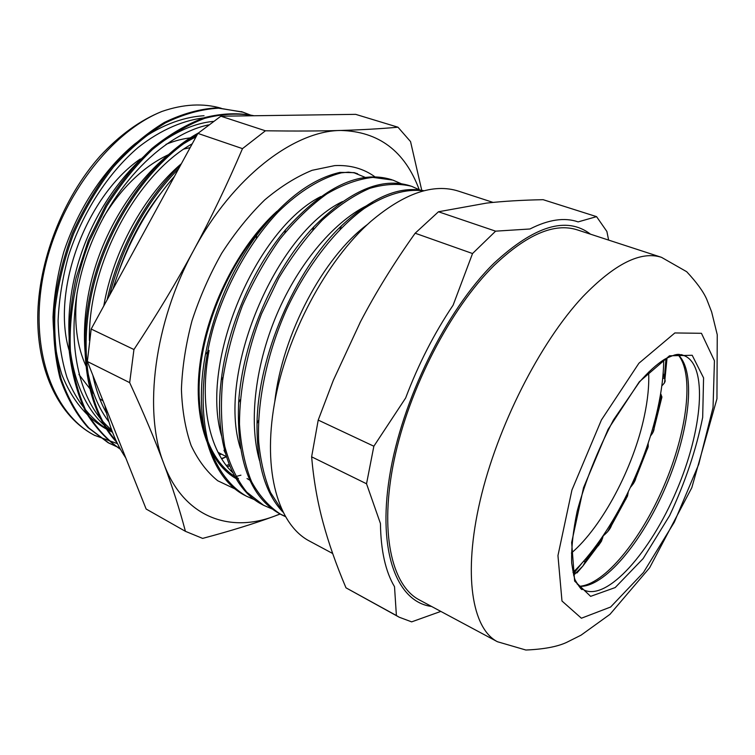 <?xml version="1.0" encoding="UTF-8"?>
<svg xmlns="http://www.w3.org/2000/svg" width="755" height="755" viewBox="0 0 755 755"><rect width="100%" height="100%" fill="white"/><g stroke="black" fill="none" stroke-linecap="round" stroke-linejoin="round"><path stroke-width="1.13" d="M237.797 479.491C209.182 464.759 192.648 420.478 199.933 364.165C207.21 307.927 238.608 246.026 276.915 211.343M280.03 513.966L274.329 516.212C229.237 533.37 183.55 517.062 163.741 463.532C143.176 411.315 154.086 322.442 193.78 250.132C232.691 177.114 294.063 130.662 340.769 130.464C378.774 131.464 404.906 151.16 419.167 189.543M103.114 401.028L99.679 398.621M93.488 393.393L78.907 374.461M70.121 353.576C50.075 294.308 84.522 197.508 140.298 158.965M165.987 144.337C175.037 140.638 183.89 138.401 192.553 137.637M190.137 147.64L184.069 149.009M168.035 154.879C143.044 166.836 121.47 187.712 103.303 217.506M77.123 292.525C73.612 321.753 76.784 346.734 86.646 367.459M93.809 379.671L95.526 381.992M108.38 428.708L103.19 426.839M221.206 108.248C203.104 103.02 183.371 104.077 162.014 111.429C140.222 120.158 119.554 135.088 100 156.228C62.703 198.206 38.156 261.428 37.75 317.213C37.476 373.017 60.173 416.836 93.365 434.701L94.932 435.531M357.643 173.782L354.208 172.64L340.033 172.385L341.392 172.838L348.395 172.159L354.208 172.838L365.411 177.463M282.011 510.333L270.545 492.553C264.524 478.075 260.579 461.248 258.701 442.09C256.889 402.17 266.798 353.963 286.494 309.578C307.03 265.703 335.503 229.378 364.25 208.484C386.031 194.365 405.869 188.486 423.763 190.855M285.239 516.533L281.115 514.551C269.422 507.134 259.578 496.195 251.575 481.737C244.931 465.325 240.902 446.158 239.486 424.234C239.439 389.854 247.055 351.292 261.532 313.825L278.699 278.17C292.025 255.945 306.539 236.608 322.253 220.158C338.231 205.728 354.038 195.13 369.686 188.373C384.871 183.909 398.81 183.201 411.513 186.268L420.705 190.392M272.102 508.955L263.57 505.274L246.8 492.156C237.145 480.133 229.803 464.863 224.754 446.356C221.215 426.245 220.517 404.151 222.678 380.058C226.547 355.294 233.116 330.492 242.402 305.652C253.104 281.426 265.647 259.21 280.02 239.005C295.101 220.507 310.73 205.464 326.887 193.856C342.94 184.475 358.266 178.982 372.866 177.397L392.827 180.077L401.245 183.72M254.737 499.801L246.347 496.158C230.228 486.701 217.355 469.95 209.38 446.696C199.99 414.25 201.113 371.064 213.505 326.821C226.906 282.663 250.622 241.071 278.236 211.9C299.225 191.298 321.017 178.02 341.383 172.838M320.818 196.545C255.671 229.482 199.518 362.06 221.63 436.154M342.468 201.594C275.745 233.408 216.355 373.451 240.392 448.31M372.772 202.963C339.561 216.374 302.217 257.38 278.737 310.031C255.303 362.655 248.272 421.705 259.55 460.701M367.402 224.518C323.716 256.766 282.285 333.974 274.801 401.594M282.804 511.975C265.241 493.383 256.643 463.947 257.03 423.649C257.814 356.237 295.177 269.912 341.345 225.943C371.96 197.291 399.546 185.56 424.112 190.76M285.107 516.307L279.822 513.853C250.122 497.337 236.39 460.267 238.627 402.632C242.317 341.751 273.735 269.073 313.75 226.887C349.622 190.562 381.747 176.878 410.125 185.824L410.38 185.909M262.447 504.661L262.296 504.585C231.653 489.146 213.608 441.118 221.272 379.916C227.34 327.359 252.642 268.78 285.466 229.879C324.225 186.636 359.559 169.884 391.468 179.624L391.788 179.747M245.101 495.497C211.117 478.604 192.619 422.309 205.464 354.369C214.005 310.371 231.039 270.734 256.568 235.437C283.776 199.811 311.598 178.793 340.033 172.385M243.336 112.268L217.431 107.833C200.292 108.748 182.606 113.618 164.354 122.433C146.149 133.541 128.803 148.216 112.316 166.449C96.782 186.485 83.503 208.71 72.489 233.125C63.137 258.248 56.936 283.531 53.888 308.955C52.727 333.833 54.756 356.851 59.975 378.019C66.827 397.677 76.142 414.174 87.92 427.509L107.965 442.6L116.195 446.488M254.048 115.751C238.712 112.646 222.319 113.241 204.86 117.516C187.098 124.037 169.488 134.333 152.019 148.395C135.022 164.458 119.601 183.418 105.757 205.275L88.316 240.515L76.085 277.953C70.696 303.397 68.431 327.963 69.29 351.651C71.989 374.244 77.463 394.346 85.721 411.956C95.366 427.745 106.946 440.193 120.46 449.3M198.348 133.031C152.972 157.984 109.654 217.884 92.818 283.229C75.981 348.64 87.146 411.126 116.912 442.487M180.69 164.949C146.753 197.197 118.554 248.301 107.144 299.763M226.509 456.709L221.498 458.53M119.082 270.601C129.001 241.959 142.714 216.43 160.211 194.007M106.559 413.174C100.377 402.226 95.809 389.589 92.846 375.282M89.43 340.496C87.806 265.26 136.259 174.99 192.251 143.771M111.598 429.888C75.962 400.782 62.693 331.058 84.843 261.202C106.87 191.336 160.494 135.003 208.465 124.905M112.495 432.266L110.239 431.105C91.78 420.327 76.727 402.226 67.072 377.717C61.646 360.361 58.654 341.345 58.088 320.667C59.032 299.376 62.505 277.764 68.497 255.851C82.55 212.391 108.144 172.952 138.278 147.357C161.155 129.416 184.937 119.394 207.191 117.572M108.512 428.802L103.284 426.905M162.014 111.429C109.503 132.474 57.89 200.953 43.413 274.631C28.794 348.357 52.539 413.325 94.432 435.267L117.487 443.666M250.273 114.977L242.393 111.957L218.601 108.182C201.481 109.145 183.786 114.024 165.534 122.838C147.338 133.937 129.992 148.631 113.514 166.912C97.933 186.938 84.654 209.182 73.669 233.625C64.298 258.786 58.078 284.069 55.021 309.503C53.888 334.389 55.898 357.426 61.07 378.623C67.95 398.244 77.265 414.74 89.005 428.113L109.05 443.185L119.743 447.998M253.689 115.751C238.372 112.939 222.055 113.807 204.728 118.337C187.089 125.075 169.639 135.485 152.359 149.575C135.579 165.675 120.328 184.588 106.615 206.304L89.401 241.289C75.283 278.199 68.696 316.59 70.423 351.556C72.971 374.046 78.275 394.072 86.363 411.626C95.819 427.443 107.172 439.976 120.432 449.253M197.093 134.881C152.652 160.504 110.636 219.507 94.082 283.569C77.482 347.687 87.759 409.238 116.261 441.109M221.744 458.917L226.245 456.813M178.727 168.563C145.762 202.387 122.697 244.667 109.522 295.403M204.039 115.742C181.747 117.034 157.786 126.472 134.683 144.035C104.199 169.196 78.171 208.399 63.779 252C57.606 273.98 54.011 295.686 53.001 317.119C53.463 337.957 56.427 357.115 61.872 374.622C71.593 399.32 86.702 417.666 105.37 428.491L110.239 431.105M107.729 429.699L112.306 431.766M213.193 121.423C163.429 125.887 104.114 182.738 80.19 256.87C55.964 330.916 72.32 404.708 112.221 431.549M195.998 136.9C154.077 157.04 112.759 209.248 94.649 268.969C76.491 328.718 83.38 388.853 108.909 421.79M181.408 163.637C144.271 195.177 113.278 251.028 103.784 305.926M219.394 454.925L221.489 454.132M226.283 465.439L229.152 464.57M232.738 472.658C209.38 450.707 199.056 403.689 209.078 350.452M249.924 480.303L247.027 478.528M225.264 452.962L223.98 450.282M185.419 531.322L146.14 509.03L87.363 361.513L129.671 382.643C143.771 413.296 155.134 440.259 163.741 463.532C172.442 486.956 179.671 509.559 185.419 531.322L202.623 538.4C230.558 530.963 254.454 523.574 274.329 516.212L280.162 514.032M421.743 190.307L410.55 141.6L397.979 127.208C380.633 128.775 361.56 129.851 340.769 130.464C320.158 131.077 295.045 131.191 265.411 130.794L220.856 116.204L355.671 114.354L397.979 127.208M193.78 250.132C176.651 281.926 156.71 315.061 133.946 349.527L91.176 329.038L197.904 133.409L242.487 148.631C227.198 184.484 210.966 218.318 193.78 250.132M265.411 130.794L242.487 148.631M133.946 349.527L129.671 382.643M197.904 133.409L220.856 116.204M87.363 361.513L91.176 329.038M238.438 478.491C211.513 464.561 195.196 424.499 199.896 372.404C204.633 320.365 230.964 261.06 265.892 223.555M240.93 475.169L236.796 476.273M648.639 372.092C649.253 385.258 647.79 400.075 644.241 416.543C633.454 467.581 602.348 526.612 571.393 553.056M572.97 572.441C609.719 537.154 644.742 468.562 657.794 408.38C661.644 390.845 663.617 374.659 663.73 359.814M652.745 432.841L654.141 428.217L654.274 425.669L653.358 426.141M661.031 394.403L661.673 398.262M633.351 483.747L635.833 478.151L636.54 475.188L635.88 475.357M648.007 443.817L648.224 446.601L647.309 449.178M612.003 521.884L612.824 522.026L614.268 518.09M607.539 531.888L627.839 494.138L625.725 499.602M628.028 493.553L628.084 492.335M583.709 561.125L585.116 562.013L588.532 555.425M576.914 572.988L582.86 566.061L585.116 562.013L602.292 538.787L601.433 541.26L598.29 545.827M602.462 538.523L603.254 535.559M576.188 569.251L573.583 575.074M664.438 383.021L664.891 379.859L664.353 377.821L662.673 378.651M664.891 379.859L664.891 379.85C665.712 381.105 664.693 383.106 661.814 385.843M608.634 240.099L606.878 231.464L596.563 216.638L578.141 221.894C564.58 217.166 548.517 219.535 529.972 228.982L495.61 231.162L438.466 211.768L486.73 203.067C503.33 201.226 522.13 200.094 543.128 199.688L596.563 216.638M396.394 615.533L345.988 587.824C336.164 564.674 328.491 542.769 322.961 522.12C317.393 501.556 313.618 479.793 311.626 456.822L366.534 483.776L380.435 523.498C380.841 550.622 385.531 571.686 394.516 586.692L396.394 615.533L399.244 617.231L411.654 621.865L440.816 611.408M405.643 397.998L373.857 446.224L318.214 420.082L333.332 380.312L360.456 321.819C375.584 292.78 393.817 263.25 415.156 233.22L472.536 253.538L453.132 305.152C434.295 333.153 418.468 364.099 405.643 397.998M495.61 231.162L472.536 253.538M373.857 446.224L366.534 483.776M431.577 606.463C397.47 602.169 377.377 552.802 389.533 476.622C401.518 400.631 446.356 309.843 494.006 263.212C534.615 225.651 566.778 215.977 590.485 234.173M415.156 233.22L438.466 211.768M360.456 321.819L359.918 322.847M311.626 456.822L318.214 420.082M399.244 617.231L345.988 587.824M497.413 641.722L419.261 599.866C391.496 585.446 379.18 531.85 394.148 460.05C409.031 388.363 450.678 308.191 494.251 265.326C526.877 234.361 554.529 222.536 577.207 229.85L661.493 257.332L686.682 271.706C696.714 282.436 703.396 291.638 706.737 299.31L711.644 311.938L717.25 334.739L716.948 398.772L691.816 487.664L649.621 567.769L609.965 614.344L581.067 635.153L566.552 642.429C557.247 646.733 543.694 649.262 525.886 650.027L497.413 641.722C472.111 628.66 462.881 574.791 480.133 500.631C497.3 426.603 540.042 342.468 582.709 296.819C614.589 263.816 640.844 250.651 661.493 257.332M332.672 553.5L309.352 541.005C278.557 524.904 262.438 471.979 274.442 403.557C286.39 335.239 326.386 260.503 370.856 221.394C404.227 193.167 433.502 183.106 458.672 191.194L493.053 202.406M375.037 176.897C363.627 168.601 350.188 164.835 334.72 165.609L312.145 170.3C296.375 176.727 280.577 186.589 264.75 199.886C249.244 215.033 234.918 232.795 221.772 253.161C209.635 274.65 199.716 297.177 192.006 320.752C185.787 344.374 182.257 367.204 181.417 389.24C182.144 410.305 185.381 429.076 191.138 445.544C198.159 460.371 207.03 472.111 217.733 480.756L235.522 489.193M660.493 394.535L661.399 396.139L654.274 425.669L654.387 422.347M647.998 443.647L648.13 445.167L636.54 475.188L637.154 472.385M582.332 562.683L575.301 571.422M662.503 380.218L662.022 384.286M666.004 358.474L664.353 377.821L663.428 374.386L663.032 374.82M663.428 374.386L663.154 373.281M677.952 354.614C694.553 373.706 687.154 431.775 664.079 485.654C641.146 539.58 604.321 585.097 579.047 586.314C603.934 588.249 642.297 541.939 665.882 486.418C689.664 430.982 696.563 371.243 677.962 354.614M674.942 354.85L684.115 355.633C708.322 364.986 702.594 430.19 676.433 490.92C650.668 551.83 607.558 601.065 584.049 590.061L577.141 583.974M639.306 381.803L608.096 429.34L583.54 487.683L571.658 542.505L574.63 581.076L590.618 596.356L615.183 587.569L643.147 558.568L669.638 515.59C685.238 482.294 696.252 449.555 702.678 417.383L703.575 377.887L692.193 355.275L669.506 355.794L639.306 381.803M638.9 363.249L674.857 332.946L701.452 333.304L714.438 360.767L713.041 407.483L698.743 464.287L674.328 522.177L643.449 572.507L610.625 607.02L581.407 618.222L561.984 601.018L557.954 555.586L571.931 490.042L601.414 419.969L638.9 363.249M226.349 456.633L218.035 452.358M281.115 514.551L279.812 513.862M263.57 505.265L262.296 504.585M246.357 496.148L245.101 495.488M93.365 434.701L94.432 435.276M107.965 442.6L109.05 443.185M241.232 111.57L242.393 111.938M258.559 420.271L257.03 423.649M340.033 229.284L341.345 225.943M240.279 399.593L238.627 402.632M312.768 230.039L313.75 226.887M223.036 377.33L221.272 379.916M284.861 232.833L285.466 229.879M207.295 352.387L205.464 354.369M256.426 238.052L256.568 235.437M654.132 428.245C654.038 430.699 652.811 433.266 650.47 435.956M661.937 397.017L660.634 393.695M635.823 478.16C635.342 480.68 633.577 483.7 630.529 487.22M635.833 478.151L648.224 446.582L648.149 443.185M611.465 525.499C610.417 528.679 607.69 532.115 603.264 535.814M611.493 525.423L627.499 496.044L628.235 492.015M582.822 566.108L573.63 575.253M582.879 566.024L601.442 541.241L603.405 535.333M573.611 575.187L576.348 569.091M654.141 428.198L661.927 397.007M664.891 379.831L667.052 357.908M104.86 405.426C108.862 425.688 115.826 443.176 125.764 457.889M227.255 466.656L229.68 465.892M112.92 289.184C126.028 246.055 146.527 208.484 174.405 176.472M276.245 115.439L298.64 115.138M581.397 588.758L582.426 589.344C582.029 590.57 579.68 587.598 575.376 580.444C574.498 579.198 573.272 573.385 571.667 563.003C571.242 548.196 573.073 530.963 577.16 511.295C585.002 481.964 597.092 451.537 613.428 420.016L639.249 382.304C648.234 371.932 656.708 364.24 664.693 359.229C676.999 353.123 678.254 354.623 678.99 354.369L684.115 355.633L681.34 354.614"/></g></svg>
